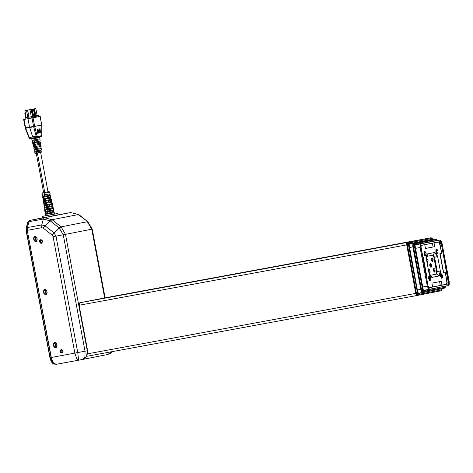 <?xml version="1.0" encoding="UTF-8"?>
<svg xmlns="http://www.w3.org/2000/svg" width="473" height="473" viewBox="0 0 473 473"><rect width="100%" height="100%" fill="white"/><g stroke="black" fill="none" stroke-linecap="round" stroke-linejoin="round"><path stroke-width="0.71" d="M39.419 241.78L40.648 239.675L42.6 241.195L41.931 243.051L41.033 243.323L40.122 242.98L39.407 241.059L39.838 240.136L40.666 239.669L41.89 239.994L42.6 241.195L41.364 243.299L39.419 241.78L40.329 241.602L39.419 241.78M41.121 239.657L40.329 241.602L40.406 240.538L41.121 239.657M59.959 351.557L61.194 349.446L63.146 350.966L62.72 352.61L61.259 353.053L60.059 351.906L60.183 350.186L61.531 349.423L62.891 350.298L63.146 350.966L61.91 353.077L59.959 351.557L60.875 351.374L59.959 351.557M61.667 349.435L60.875 351.374L60.952 350.316L61.667 349.435M56.127 364.352L78.583 360.219L77.602 359.817L76.555 358.327L74.882 353.112L51.06 357.505L53.118 362.631L56.127 364.352L53.857 363.477L51.876 360.343L27.263 230.369L27.18 228.205L29.066 221.198L29.965 220.365L70.654 212.537L78.855 214.653L70.654 212.537L44.409 217.698L52.065 219.732L78.311 214.571L87.877 221.772L78.311 214.571L52.065 219.732L61.094 226.851L87.339 221.689L91.756 229.18L92.223 229.086L91.756 229.18L104.622 297.931L91.756 229.18L65.511 234.342L87.298 350.771L87.635 350.706L87.298 350.771L87.393 353.751L86.577 356.435L84.98 358.428L82.887 359.403L86.594 356.406L87.298 350.771L65.511 234.342L91.756 229.18L87.339 221.689L61.094 226.851L65.511 234.342L63.246 234.774L85.034 351.203L87.298 350.771L85.034 351.203L84.98 356.743L82.84 359.415L107.649 354.537L110.292 353.449L112.178 351.652L107.649 354.537L82.958 359.391M65.511 234.342L61.094 226.851L59.261 228.016L63.246 234.774L65.511 234.342M63.246 234.774L85.034 351.203L77.761 352.574L55.974 236.145L63.246 234.774L59.261 228.016L61.094 226.851L52.065 219.732L50.239 220.897L59.261 228.016L54.07 232.917L55.974 236.145L63.246 234.774M29.965 220.365L40.436 218.301L29.965 220.365L28.883 221.725L43.327 219.064L50.239 220.897L52.065 219.732L44.409 217.698L43.327 219.064L41.748 224.923L27.298 227.584L28.883 221.725L43.327 219.064L44.409 217.698L29.965 220.365M82.899 359.403L84.111 358.593L84.98 356.743L85.034 351.203L77.761 352.574L78.583 360.219L82.84 359.415M53.094 236.683L74.882 353.112L77.761 352.574L55.974 236.145L53.094 236.683L55.974 236.145L54.07 232.917L45.047 225.798L50.239 220.897L59.261 228.016L52.231 235.223L53.094 236.683L52.231 235.223L43.209 228.104L41.713 227.708L41.748 224.923L27.298 227.584L27.263 230.369L41.713 227.708L27.263 230.369L51.06 357.505L74.882 353.112L53.094 236.683M63.849 234.649L62.72 234.862L63.849 234.649M42.292 216.392L42.576 217.899L40.436 218.301L53.278 215.93L52.994 214.417L51.965 214.612L52.249 216.126L52.964 215.995L58.12 214.979L53.278 215.93L52.994 214.417L57.741 213.483L58.025 215.002L57.83 213.465L51.965 214.612L52.249 216.126L42.966 217.84L42.682 216.327L42.292 216.392L51.965 214.612L42.682 216.327L42.671 217.887M58.096 214.854L70.654 212.537L58.096 214.854L70.654 212.537L78.855 214.653L87.877 221.772L92.223 229.086L105.095 297.842M42.28 218.041L38 218.845L42.28 218.041M60.538 214.446L58.102 214.89L60.538 214.446M43.8 293.053L43.753 290.109L44.503 289.435L45.798 289.488L46.833 290.93L46.88 293.869L46.129 294.543L45.148 294.614L43.9 293.414L43.516 291.539L44.799 289.346L46.833 290.93L47.117 292.444L45.828 294.638L43.8 293.053M33.879 240.059L33.831 237.115L34.582 236.441L35.883 236.494L36.912 237.931L36.959 240.875L36.208 241.549L35.233 241.62L33.979 240.42L33.595 238.546L34.884 236.346L36.912 237.931L37.196 239.444L35.913 241.644L33.879 240.059M53.715 346.047L53.668 343.108L54.738 342.334L55.719 342.487L56.748 343.924L56.795 346.863L55.4 347.661L54.454 347.294L53.816 346.413L53.431 344.533L54.72 342.34L56.748 343.924L57.032 345.438L55.743 347.631L53.715 346.047M62.347 352.911L61.33 352.338L60.875 351.374L62.347 352.911M41.807 243.134L40.784 242.56L40.329 241.602L41.807 243.134M77.761 352.574L74.882 353.112L76.555 358.327L78.577 360.219L77.761 352.574M45.047 225.798L50.239 220.897L43.327 219.064L41.748 224.923L45.047 225.798L43.209 228.104L52.231 235.223L54.07 232.917L45.047 225.798L41.748 224.923L41.713 227.708L43.209 228.104L45.047 225.798M43.818 291.48L43.516 291.539L43.818 291.48L44.344 293.656L45.987 294.49L44.101 292.994L43.818 291.48L45.024 289.417L45.467 289.364L44.231 289.872L43.818 291.48M33.896 238.487L33.595 238.546L33.896 238.487L34.63 240.94L36.072 241.49L34.18 240L33.896 238.487L35.108 236.423L35.552 236.37L34.316 236.878L33.896 238.487M53.733 344.474L53.431 344.533L53.733 344.474L54.265 346.65L55.909 347.484L54.017 345.988L53.733 344.474L54.945 342.411L55.388 342.357L54.147 342.872L53.733 344.474M52.745 363.388L49.902 357.594L26.204 230.99L26.252 227.755L26.252 230.978L26.252 227.761L27.694 222.399L29.22 220.613M52.609 363.264L51.279 361.467L50.274 358.977M55.164 364.411L52.166 362.702L50.097 357.558L52.16 362.69L55.146 364.417L51.953 362.661L49.902 357.594L26.204 230.99L26.252 227.761L27.694 222.399L29.155 220.631L27.889 222.257L28.782 222.091L27.889 222.257L26.441 227.619L26.405 230.954L27.339 230.783L26.405 230.954L50.097 357.558L26.204 230.99M29.225 220.613L29.563 220.548M27.333 227.454L26.441 227.619L27.333 227.454M51.037 357.387L50.097 357.558L51.037 357.387M54.957 342.411L55.909 347.484L56.352 347.365L55.909 347.484L54.957 342.411L55.306 342.34M46.431 294.372L45.987 294.49L45.041 289.417L45.987 294.49L46.431 294.372M35.12 236.417L36.072 241.49L36.516 241.372L36.096 241.49L35.12 236.417L35.469 236.352M43.693 192.612L48.861 191.648L43.617 192.617L44.758 192.428L37.361 152.915L44.758 192.428L48.01 191.807L44.338 192.505L44.113 193.309L44.338 192.505L42.487 192.895L42.132 193.451L42.375 195.225L43.948 194.947L44.178 196.313L42.588 196.597L42.641 195.178L42.588 196.591L44.178 196.313L43.948 194.947L42.375 195.225M44.74 196.993L44.113 193.309L44.74 196.993L42.866 197.33L47.696 196.437L44.74 196.993M43.078 198.701L42.866 197.33L42.913 198.725L44.97 198.358L43.078 198.701L43.457 198.63L43.078 198.701L42.848 197.336L43.061 198.701M45.467 201.244L44.97 198.358L47.962 197.803L47.696 196.437L47.962 197.803L47.607 197.868L47.341 196.508L47.607 197.868L47.962 197.803L44.97 198.358L45.467 201.244L43.528 201.593L48.518 200.67L45.467 201.244M43.741 202.964L43.528 201.593L43.563 202.988L43.504 201.599L43.741 202.964L45.698 202.61L43.741 202.964L44.119 202.893L43.906 201.528L44.119 202.893L43.741 202.964M46.188 205.495L45.698 202.61L48.778 202.036L48.518 200.67L48.778 202.036L48.423 202.101L48.163 200.741L48.423 202.101L48.778 202.036L45.698 202.61L46.188 205.495L44.19 205.856L49.334 204.904L46.188 205.495M44.403 207.221L44.19 205.856L44.403 207.221L46.425 206.861L44.403 207.221M46.916 209.746L46.425 206.861L49.6 206.269L49.334 204.904L49.6 206.269L49.245 206.334L48.985 204.975L49.245 206.334L49.6 206.269L46.425 206.861L46.916 209.746L44.852 210.118L50.156 209.137L46.916 209.746M45.065 211.484L44.852 210.118L45.065 211.484L47.146 211.112L45.065 211.484L45.438 211.419L45.231 210.047L45.438 211.419L45.065 211.484M47.637 213.985L47.146 211.112L50.416 210.503L50.156 209.137L50.416 210.503L50.067 210.568L49.801 209.208L50.067 210.568L50.416 210.503L47.146 211.112L47.637 213.985M45.562 214.37L47.637 213.991L45.562 214.37L45.757 215.741L45.544 214.364M45.467 214.387L45.727 215.747L45.514 214.375M45.195 213.648L47.016 213.329L46.792 211.957L44.988 212.276L46.792 211.957L47.016 213.329L45.195 213.648L45.432 214.393M42.7 197.353L42.588 196.597M43.356 201.616L43.031 199.482L44.663 199.198L44.888 200.564L43.238 200.859L44.888 200.564L44.663 199.198L43.031 199.488L42.913 198.725M44.007 205.879L44.367 207.221L43.965 203.703L43.894 205.116L45.597 204.821L43.888 205.122M44.545 209.385L46.307 209.072L45 209.297L46.307 209.072L46.082 207.706L44.332 208.014L46.082 207.706L46.307 209.072L44.545 209.385L45.024 211.496L44.657 210.142M45.443 212.2L45.727 213.554M44.84 209.32L44.628 207.966L44.84 209.32M45.373 203.449L45.597 204.821L45.373 203.449L43.682 203.751L45.373 203.449M47.572 197.874L47.312 196.514L47.607 197.868L45.189 198.317L47.572 197.874M44.959 196.951L45.189 198.317L44.959 196.951M48.394 202.107L48.134 200.747L48.423 202.101L45.916 202.568L48.394 202.107M45.686 201.202L45.916 202.568L45.686 201.202M49.216 206.334L48.95 204.98L49.245 206.334L46.644 206.819L49.216 206.334M46.407 205.453L46.644 206.819L46.407 205.453M50.037 210.568L49.771 209.214L50.067 210.568L47.365 211.064L50.037 210.568M47.134 209.705L47.365 211.064L47.134 209.705M50.853 214.801L50.593 213.447L50.853 214.801L48.092 215.316L50.853 214.801M47.862 213.956L48.092 215.316L45.674 215.759M35.895 145.099L35.717 144.135L35.895 145.099M35.073 140.706L34.896 139.748L35.073 140.706M34.612 151.218L35.706 151.029L35.907 151.993L34.748 152.2L35.002 153.341L36.77 153.027L36.072 149.616L40.442 148.8L39.212 149.019L39.034 148.061L39.212 149.019L40.442 148.8L40.288 147.818L35.871 148.652L35.168 145.241L33.252 145.583L33.199 144.596L33.412 145.548L38.461 144.62L38.283 143.656L38.461 144.614L39.767 144.383L39.614 143.402L34.967 144.277L34.269 140.865L32.265 141.226L32.229 140.233L32.442 141.185L37.639 140.227L37.462 139.269L37.639 140.227L39.093 139.961L38.94 138.985L34.068 139.902L33.796 138.589L31.762 138.997L32.046 140.262L34.068 139.902L32.046 140.262M39.649 137.472L38.904 137.436M33.033 144.62L34.967 144.277L33.033 144.62L32.773 143.479L34.103 143.242L32.773 143.479M34.021 148.983L35.871 148.652L34.021 148.983L33.76 147.836L35.185 147.558M34.381 149.911L34.168 148.96L34.381 149.911L35.581 149.687L34.381 149.911M32.986 138.766L33.796 138.589L34.068 139.902L38.94 138.985L39.093 139.961L32.265 141.226L34.269 140.865L34.967 144.277L39.614 143.402L39.767 144.377L34.712 145.306L34.535 144.354L34.712 145.306L33.252 145.583L35.168 145.241L35.871 148.652L40.288 147.818L40.442 148.794L34.233 149.941L36.072 149.616L36.77 153.027L41.748 152.075M34.233 149.941L34.529 151.236L35.706 151.029L35.907 151.993L34.748 152.2L36.007 151.951M35.002 147.617L33.76 147.836L34.996 147.594L34.807 146.654L35.002 147.617L33.76 147.836M33.252 145.583L33.542 146.878L34.807 146.654L33.601 146.867M33.902 142.278L34.103 143.242L33.902 142.278L32.554 142.515L33.902 142.278M41.429 149.941L41.092 147.653M37.249 151.75L37.048 150.781L41.518 149.929L40.353 150.16L40.394 151.129L41.659 150.905L37.249 151.75L40.512 151.135L41.612 150.917L40.501 151.106L40.341 150.16L37.048 150.781L37.249 151.75L37.881 151.626L37.249 151.75M37.698 150.662L37.881 151.626L40.4 151.141L37.881 151.626L37.698 150.662M36.043 115.767L36.001 117.168L35.747 115.82L38.272 115.329L38.52 116.671L36.291 117.115L36.043 115.767L38.272 115.329L38.52 116.671L27.972 118.64L31.803 117.99L31.549 116.648L32.536 116.453L32.785 117.801L31.803 117.99L31.549 116.648L32.536 116.453L32.98 117.765M34.322 117.499L34.216 116.122L34.47 117.47L34.151 116.139L34.174 117.523L33.009 117.753L32.684 116.423L33.926 116.181L34.381 117.487M35.712 117.227L35.457 115.879L35.83 115.808L35.753 117.215M34.612 117.446L34.363 116.098L35.534 115.867L35.564 117.251L34.659 117.434M25.311 128.248L25.708 128.254L25.229 127.947L23.65 119.527L27.972 118.64L23.68 119.521M40.122 141.096L35.239 142.03L35.44 143L38.55 142.403L36.196 142.852L36.019 141.888L36.196 142.852L40.347 142.06L35.44 143L35.239 142.03L40.199 141.084L39.785 138.808M40.779 145.518L36.143 146.405L36.344 147.375L41.003 146.482L36.344 147.375L39.655 146.736L37.018 147.239L36.841 146.281L37.018 147.239L36.344 147.375L36.143 146.405L40.861 145.507L40.347 142.06M33.89 140.919L33.713 139.967L33.89 140.919M33.719 139.967L33.896 140.919L33.719 139.967M40.063 128.804L37.136 129.377L40.063 128.804M40.164 129.59L37.237 130.17L40.164 129.59M40.264 130.382L40.223 130.081L37.296 130.66L37.332 130.962L40.264 130.382L37.332 130.962L37.296 130.66L40.223 130.081L37.296 130.66L37.332 130.962L40.264 130.382M34.712 145.306L34.535 144.354L34.718 145.306M39.602 145.755L39.572 146.736L41.003 146.482L39.762 146.701L39.602 145.755M38.863 141.35L39.017 142.296L38.863 141.35M41.819 135.16L41.447 135.721L37.515 136.496L36.977 137.33L35.593 137.584L35.747 138.299L33.796 138.589L35.747 138.299L35.617 137.578L36.977 137.33L36.102 136.319L36.977 137.33L37.515 136.496L37.089 135.988L32.661 136.951L33.394 137.945L31.608 138.317L35.593 137.584L33.394 137.945L33.796 138.589L32.986 137.613L29.563 127.16L25.613 127.881L25.294 128.218L25.708 128.254L25.229 127.947M31.792 139.021L31.023 138.423L32.365 138.92L31.59 138.323L30.26 138.565L29.291 137.572L25.708 128.254L29.291 137.572L30.254 138.565L31.59 138.323L32.655 138.855M40.501 144.218L40.518 143.218M40.004 139.772L39.679 137.271L40.258 136.685L38.768 136.874L38.384 137.655M41.784 125.103L41.713 135.272L40.92 136.555L40.258 136.685L40.92 136.555L41.447 135.721L39.98 136.005L39.762 136.679L40.258 136.685L39.827 136.934M39.212 149.019L35.581 149.693L39.212 149.019M35.091 153.323L41.831 152.064L41.659 150.905M31.762 138.961L31.017 138.429M34.748 152.2L35.901 151.969M28.894 137.566L32.661 136.951L29.291 137.572M31.59 138.323L29.722 138.512L28.9 137.596M35.747 138.299L37.438 137.98L37.633 137.2L37.438 137.98L35.747 138.299M38.094 137.779L39.141 137.377L38.644 137.537L38.762 136.874L37.651 137.194L38.762 136.874L38.975 136.206L38.762 136.874M41.175 148.652L41.003 146.482M29.657 127.533L25.708 128.254L29.657 127.533L32.661 136.951L36.102 136.319L33.684 126.782L34.641 126.309L29.657 127.533L33.672 126.734L33.589 126.409L29.563 127.16L29.657 127.533M25.613 127.881L24.034 119.444L25.613 127.881L29.563 127.16L27.972 118.64L29.563 127.16L34.641 126.309L33.589 126.409L32.01 117.978L27.972 118.64L32.01 117.978L33.589 126.409L34.618 126.214L33.045 117.795L32.01 117.978L40.087 116.411L41.748 124.813M38.644 137.537L39.49 137.371L39.98 136.005L37.272 136.372L34.671 126.457L33.684 126.782L36.102 136.319L37.089 135.988L34.659 126.403L41.795 125.144L41.825 135.142L41.24 136.419M37.633 137.2L36.989 137.33L37.633 137.2M37.822 132.263L40.749 131.683L37.822 132.263M40.459 131.932L40.749 131.683L40.406 131.506L37.473 132.085L37.527 132.505L40.459 131.932M37.964 133.019L40.891 132.446L37.964 133.019M40.554 132.724L40.891 132.446L40.495 132.239L37.568 132.818L37.627 133.297L40.554 132.724M37.686 131.541L40.619 130.968L37.686 131.541M40.365 131.175L40.317 130.814L37.391 131.388L37.432 131.754L40.365 131.175M38.52 116.654L40.181 116.388L38.52 116.654M41.665 124.831L40.087 116.411L33.045 117.795L34.665 126.403L41.695 125.02L40.181 116.388M36.119 115.749L36.356 117.103L35.747 115.82M34.44 116.08L34.695 117.428L34.145 116.139M25.306 112.793L24.838 113.585L25.306 112.793M35.83 115.808L36.078 117.156L35.457 115.879M25.613 117.736L24.838 113.585L25.613 117.736M32.158 109.257L33.518 109.027L32.17 109.275M31.892 109.31L32.265 109.233L31.892 109.31M31.496 109.387L31.135 109.452L31.496 109.387M31.035 109.476L31.998 109.281L31.035 109.476M30.189 109.63L31.117 109.446L30.189 109.63M32.649 109.168L29.231 109.842L32.365 109.257L33.666 116.222L33.157 116.323L31.857 109.358L33.157 116.323L31.259 116.695L29.953 109.73L31.194 109.488L27.7 110.144L31.194 109.488L32.501 116.453L29.001 117.115L27.7 110.144L29.953 109.73L31.259 116.695L29.001 117.115L27.7 110.144L28.942 109.902L31.194 109.488L32.501 116.453L34.689 116.021L33.388 109.056L33.896 108.956L35.203 115.92L33.666 116.216L32.359 109.251L33.388 109.056L34.689 116.021L35.203 115.92L33.896 108.956L28.735 109.913L32.649 109.168M31.52 109.405L32.282 109.263L31.52 109.405M33.151 109.097L33.518 109.027L33.151 109.092M31.933 109.34L29.231 109.842L31.933 109.34M30.851 109.547L31.218 109.476L30.851 109.547M29.988 109.706L30.751 109.565L29.988 109.706M29.905 109.718L31.721 109.375L29.905 109.718M27.617 110.15L27.286 110.215L27.617 110.15M27.008 110.268L27.665 110.144L27.008 110.268M26.529 110.357L30.449 109.63L24.915 110.658L27.535 110.174L28.835 117.138L27.535 110.174L28.067 110.055L24.915 110.658L26.529 110.357L27.812 117.334L26.518 110.351M25.666 110.522L26.429 110.38L25.666 110.522M25.589 110.534L26.317 110.386L25.589 110.534M29.001 117.103L26.216 117.623L24.915 110.658L26.216 117.623L25.051 117.848L29.001 117.103M35.002 108.737L34.677 108.802L35.002 108.737M34.393 108.855L35.049 108.725L34.393 108.855M33.92 108.944L34.783 108.772L33.902 108.932M33.057 109.103L33.82 108.961L33.057 109.103M32.974 109.115L33.707 108.973L32.974 109.115M28.658 109.931L29.704 109.724L28.658 109.931M27.203 110.215L27.966 110.079L27.203 110.215M27.121 110.233L27.854 110.085L27.121 110.233M28.374 110.02L30.183 109.677L28.374 110.02M30.083 109.701L30.449 109.63L30.083 109.695M34.559 108.825L32.3 109.239L35.8 108.583L37.101 115.548L35.859 115.79L34.559 108.825L35.859 115.79L35.203 115.915L37.101 115.548L35.8 108.583L32.3 109.239L34.559 108.825M30.237 109.641L27.984 110.055L30.237 109.647M28.705 109.943L26.447 110.357L28.705 109.949M32.933 117.771L32.743 116.417M34.363 116.098L35.309 115.909L35.771 117.215L35.528 115.867M25.3 119.184L25.051 117.848L25.3 119.184M38.272 115.329L37.101 115.542L38.272 115.329M32.684 116.423L34.068 116.151M54.371 214.121L54.111 212.797M50.913 214.795L50.652 213.441L50.913 214.795M50.694 213.429L50.954 214.783L50.652 213.441M51.244 213.329L51.504 214.63M54.206 214.151L57.836 213.465L51.539 214.671L54.153 214.163L53.857 212.82M45.674 215.729L42.387 216.374L45.674 215.729M54.235 214.145L53.952 212.862M51.326 213.305L51.598 214.659M51.622 214.659L50.889 214.795L50.593 213.447M46.153 215.67L45.757 215.741M46.253 215.653L48.092 215.316L47.897 214.18M45.887 214.31L46.1 215.676M45 194.752L45.237 196.112L49.281 195.349L48.991 194.001L49.281 195.349L45.071 196.147L49.647 195.284L49.281 195.349L49.647 195.284L49.352 193.93L48.938 194.007L44.834 194.781L49.352 193.93L49.647 195.284L45.071 196.147L45 194.752M48.222 197.749L47.95 196.39L48.222 197.749L50.416 197.324L50.209 195.958L50.729 197.259L50.558 195.881L47.767 196.425L48.039 197.785L50.38 197.336L48.222 197.749M45.739 198.997L45.982 200.363L50.185 199.571L49.896 198.217L50.185 199.571L45.816 200.392L50.552 199.5L50.185 199.571L50.552 199.5L50.262 198.146L45.574 199.027L50.262 198.146L50.552 199.5L45.816 200.392L45.739 198.997M49.068 201.977L48.796 200.617L49.068 201.977L51.439 201.51L51.143 200.168L51.658 201.468L51.362 200.126L51.658 201.468L49.068 201.977M46.484 203.248L46.721 204.608L51.09 203.786L50.8 202.432L51.09 203.786L46.555 204.643L51.456 203.715L51.09 203.786L51.456 203.715L51.167 202.361L46.969 203.154L51.167 202.361L51.456 203.715L46.555 204.643L46.484 203.248M49.907 206.204L49.641 204.85L49.907 206.204L52.284 205.743L49.907 206.204M52.213 205.761L52.728 205.66L52.284 205.737L52.071 204.383L52.592 205.678L52.426 204.306L49.458 204.88L49.73 206.24L50.487 206.098L52.284 205.743L51.989 204.401M47.223 207.493L47.466 208.859L52 208.002L51.705 206.648L52 208.002L48.701 208.628L52.361 207.937L52 208.002L52.361 207.937L52.071 206.577L47.058 207.523L52.071 206.577L52.361 207.937L47.3 208.889L48.678 208.634L47.3 208.889L47.223 207.493M50.753 210.438L50.481 209.078L50.753 210.438L53.301 209.935L53.006 208.593L53.52 209.894L53.36 208.516L50.304 209.113L50.576 210.473L53.662 209.87L50.753 210.432M47.968 211.738L48.205 213.104L52.905 212.217L52.615 210.863L52.905 212.217L48.039 213.14L53.272 212.152L52.905 212.217L53.272 212.152L52.976 210.792L47.803 211.774L52.976 210.792L53.272 212.152L48.039 213.14L47.968 211.738M45.378 210.024L45.438 211.419L47.365 211.064L45.591 211.39L45.378 210.024M44.994 207.115L46.644 206.819L44.994 207.115L44.781 205.749L44.994 207.115M44.054 201.498L44.119 202.893L45.916 202.568L44.267 202.864L44.054 201.498M43.67 198.589L45.189 198.317L43.67 198.589L43.463 197.223L43.67 198.589M44.137 203.674L44.344 205.034L45.597 204.815L44.421 205.028M43.486 199.411L43.693 200.771L44.888 200.564L43.77 200.759M42.83 195.148L43.043 196.508L44.178 196.307L43.114 196.496M50.108 193.776L49.766 192.233L44.113 193.309L49.748 192.239L49.216 191.66L48.004 191.807L40.619 152.306M50.138 195.189L49.842 193.835L50.138 195.189M50.428 195.917L50.729 197.259L50.38 197.336L50.871 197.235L48.039 197.785L47.767 196.425L50.546 195.887M50.345 197.342L50.12 195.976M50.664 198.051L51.037 197.986L50.871 197.235M51.06 199.399L50.765 198.045L51.06 199.399M48.613 200.653L48.885 202.012L51.805 201.445L48.885 202.012L48.613 200.653L51.504 200.091L48.613 200.653M51.356 200.114L51.338 199.34M51.285 201.539L51.054 200.185M51.587 202.261L51.941 202.202M51.971 202.196L51.805 201.445M51.983 203.615L52.272 203.55L51.687 202.261L51.983 203.615M52.29 204.336L52.74 205.66L49.73 206.24L49.458 204.88L52.408 204.312M52.911 207.824L53.201 207.765L52.609 206.47L53.207 207.765L52.911 207.824M53.142 209.965L52.923 208.611M53.839 210.621L53.538 210.686L53.674 209.87L50.576 210.473L50.304 209.113L53.372 208.516L53.207 207.765M53.833 212.04L54.141 211.975L53.833 212.04L53.538 210.686L53.833 212.04M50.889 214.795L51.415 214.701L51.149 213.341M44.22 207.251L44.427 207.99M43.563 202.988L43.965 203.692M43.303 199.44L43.693 200.765L43.244 200.854M54.454 214.103L54.159 212.761M51.285 213.311L54.306 212.726L54.141 211.975M50.978 213.37L51.238 214.73M47.637 213.991L50.836 213.4M53.224 208.546L53.674 209.87M432.056 239.326L409.405 243.778L409.003 245.274L417.789 292.213L418.7 293.443L441.64 288.749L418.428 293.39L417.789 292.213L416.335 284.645L409.015 244.269L409.405 243.778L413.047 242.986L432.476 239.498M418.522 295.199L419.054 294.318L417.281 291.918L416.252 292.113L417.281 291.918L408.637 245.735L407.608 245.93L408.637 245.735L409.417 242.838L408.613 242.2L409.417 242.838L431.701 238.457L432.972 239.409L430.897 237.818L408.613 242.2L407.608 245.93L416.252 292.113L418.522 295.199L417.316 295.43L415.802 293.372L406.733 244.919L415.802 293.372L87.375 353.887L415.802 293.372L416.873 295.335L418.522 295.199L416.252 292.113L415.59 292.237L406.946 246.055L407.608 245.93L416.252 292.113L415.59 292.237L417.872 295.318L416.518 294.549L415.59 292.237L406.946 246.055L406.975 243.548L407.951 242.324L430.903 237.818L407.951 242.324L406.946 246.055L407.608 245.93L408.613 242.2L407.951 242.324L430.897 237.818L431.701 238.457L409.417 242.838L408.66 243.79L408.637 245.735L417.281 291.918L418.008 293.721L419.054 294.318L441.333 289.937L442.16 288.642L440.818 290.812L441.333 289.937L419.054 294.318L418.54 295.193L440.812 290.812L441.794 290.15L442.296 288.619M406.733 244.919L79.139 305.28L87.635 350.706L79.139 305.28L406.733 244.919L407.407 242.43L406.756 243.246L406.733 244.919M430.868 237.824L103.185 298.197L79.807 302.791L407.407 242.43L79.807 302.791L79.139 305.28L79.157 303.613L79.807 302.791L103.185 298.197L430.868 237.824M103.197 298.191L430.785 237.83M86.618 356.358L417.31 295.43L86.618 356.358M444.194 288.246L423.743 292.267L424.257 291.392L423.205 290.789L422.484 288.991L420.787 289.305L423.069 292.391L421.721 291.622L420.787 289.305L412.858 246.912L412.775 244.967L413.278 243.565L434.977 239.036L435.781 239.669L434.977 239.036L414.525 243.057L415.329 243.696L414.525 243.057L413.52 246.788L414.549 246.593L414.573 244.647L415.329 243.696L435.781 239.669L437.058 240.621L435.781 239.669L415.329 243.696L414.573 244.647L414.549 246.593L422.484 288.991L423.205 290.789L424.257 291.392L444.709 287.365L445.536 286.082L444.194 288.246L444.709 287.365L424.257 291.392L423.743 292.267L444.194 288.246L445.164 287.59L445.667 286.059M436.141 240.544L415.128 244.742L416.063 244.571L415.318 244.636L414.916 246.131L422.992 289.281L423.897 290.517L424.636 290.375L423.654 290.475L445.01 286.189L427.568 289.872L423.903 290.517L423.365 290.209L414.927 245.126L415.318 244.636L418.954 243.843L436.555 240.716M434.315 239.161L413.863 243.181L434.315 239.161L413.863 243.181L412.858 246.912L413.52 246.788L421.455 289.186L423.725 292.273L421.455 289.186L422.484 288.991L414.549 246.593L413.52 246.788L421.455 289.186L420.787 289.305L412.858 246.912L413.52 246.788L414.525 243.057L413.556 243.311L412.888 244.405L412.858 246.912L420.787 289.305L421.721 291.622L422.738 292.391L423.713 292.273L423.063 292.391L420.787 289.305L417.434 289.925L420.787 289.305L412.858 246.912L413.863 243.181L409.098 244.062L434.315 239.161M425.765 289.931L423.512 290.375L425.765 289.931M418.28 293.272L423.051 292.397M409.506 247.527L412.858 246.912L409.506 247.527M431.039 267.298L430.329 263.514L429.786 264.194L429.768 265.59L430.471 267.079L431.358 267.085L431.648 265.601L431.074 263.946L430.329 263.514L431.039 267.298M429.472 273.104L430.016 272.424L430.028 271.029L429.514 269.746L428.769 269.314L429.472 273.104M434.586 272.099L433.877 268.315L433.333 268.995L433.315 270.385L434.208 272.022L434.758 272.028L435.125 271.419L434.941 269.314L433.883 268.309L434.586 272.099M432.6 261.498L431.89 257.714L431.27 259.05L431.849 261.072L432.417 261.498L432.925 261.285L433.162 259.429L432.641 258.14L431.89 257.714L432.588 261.498M427.486 262.503L428.1 260.806L427.698 259.411L426.965 258.719L426.611 258.79L427.48 262.503M428.999 276.563L428.65 276.806L429.005 276.557L429.709 280.347L430.128 280.678L429.443 280.412L428.739 276.593L429.726 276.191L430.702 277.728L430.672 280.17L429.673 280.59L428.597 278.609L428.615 276.924L429.271 276.096L430.128 280.678L429.289 280.241L429.709 280.347L428.999 276.563M424.393 251.955L424.05 252.198L424.399 251.955L425.103 255.739L425.529 256.076L424.837 255.81L424.133 251.985L425.126 251.583L426.096 253.126L426.067 255.568L425.073 255.982L423.991 254.001L424.015 252.316L424.671 251.494L425.529 256.076L424.683 255.639L425.103 255.739L424.393 251.955M440.871 274.228L440.523 274.47L440.877 274.228L441.581 278.012L442.001 278.343L441.315 278.077L440.611 274.257L441.599 273.855L442.574 275.392L442.545 277.84L441.546 278.254L440.469 276.273L440.487 274.588L441.143 273.766L442.001 278.343L441.155 277.911L441.581 278.012L440.871 274.228M436.266 249.62L435.917 249.868L436.272 249.62L436.975 253.41L437.395 253.741L436.709 253.475L436.005 249.649L436.993 249.253L437.968 250.791L437.939 253.232L436.94 253.646L435.864 251.666L435.881 249.986L436.538 249.159L437.395 253.741L436.549 253.303L436.975 253.41L436.266 249.62M436.396 253.516L437.649 256.614L440.339 270.999L440.304 274.334L439.003 275.972L432.062 277.338L430.702 276.811L429.017 273.223L426.327 258.843L426.368 255.503L427.669 253.865L434.61 252.505L436.408 253.528M431.92 283.173L441.238 281.34L441.942 285.124L440.286 285.432L439.583 281.666L440.286 285.432L446.382 284.255L447.032 283.433L445.33 272.566L443.503 272.927L439.89 253.623L441.717 253.262L439.89 253.623L443.503 272.927L445.33 272.566L443.503 272.927L440.061 253.587L443.674 272.874L445.33 272.566L447.05 281.766L446.382 284.255L441.942 285.124L441.238 281.34L431.92 283.173L432.629 286.957L431.92 283.173M433.091 246.971L425.434 248.496L424.724 244.712L421.165 245.416L424.724 244.712L425.434 248.496L434.746 246.67L434.037 242.88L432.381 243.187L433.091 246.971L434.746 246.67L434.037 242.88L423.069 245.02L432.381 243.187L433.091 246.971L425.428 248.479L433.091 246.971M423.164 256.91L426.776 276.214L426.238 276.321L426.776 276.214L423.164 256.91L422.625 257.016L423.164 256.91M429.017 287.667L432.629 286.957L429.017 287.667M441.717 253.262L439.376 242.519L438.477 242.01L434.037 242.88L438.483 242.01L439.996 244.062L441.717 253.262M435.172 242.619L438.483 242.01M435.923 274.192L430.146 275.327L435.923 274.192L436.591 271.703L433.901 257.318L434.563 257.194L437.259 271.579L436.591 271.703L436.573 273.37L435.923 274.192M426.197 256.478L426.723 256.171L426.327 258.843L429.017 273.223L432.062 277.338L439.003 275.972L440.339 270.999L437.259 271.579L436.585 274.068L439.003 275.972L436.585 274.068L437.259 271.579L440.339 270.999L437.649 256.614L434.563 257.194L437.259 271.579L436.591 271.703L433.901 257.318L432.476 255.254L433.28 255.775L433.901 257.318L437.649 256.614L434.61 252.505L433.067 255.136L434.563 257.194L433.049 255.142M432.629 286.94L440.286 285.432L432.629 286.94M421.36 245.316L430.726 243.494L421.36 245.316M430.223 275.422L432.062 277.338L430.223 275.422M433.067 255.136L426.628 256.401L433.067 255.136L434.61 252.505L427.669 253.865L426.327 258.843L429.017 273.223L430.329 275.528L429.726 275.422M425.434 258.991L426.327 258.832M427.669 253.865L426.664 256.301L427.669 253.865M418.977 243.956L439.724 240.13L421.094 243.796L420.089 247.527L415.377 248.396L420.089 247.527L427.314 286.135L429.596 289.222L448.227 285.556L449.232 281.825L442.007 243.217L441.073 240.899L439.724 240.13L421.094 243.796L420.119 245.02L420.089 247.527L427.314 286.135L428.248 288.447L429.596 289.222L448.227 285.556L449.202 284.332L449.232 281.825L442.007 243.217L439.736 240.13L418.977 243.956L439.736 240.13M428.047 285.994L420.84 245.99L421.378 245.31L440.192 241.65L441.274 243.359L448.481 283.362L447.943 284.042L429.313 287.702L428.568 287.277L428.047 285.994L429.307 287.708L447.943 284.042L438.625 285.757L447.943 284.042L448.499 281.967L441.274 243.359L439.89 243.613L441.274 243.359L440.014 241.644L421.378 245.31L420.822 247.379L428.047 285.994M427.314 286.135L422.602 287.005L427.314 286.135M429.59 289.222L423.483 290.345L429.579 289.222M421.094 243.796L415.004 244.919L421.094 243.796M447.115 282.227L448.499 281.967L447.115 282.227M112.491 351.593L110.794 353.195L107.678 354.531M56.104 364.358L82.858 359.409M55.932 347.478L56.287 347.407M46.017 294.484L46.372 294.413M45.024 289.417L45.39 289.346M36.096 241.49L36.451 241.419M44.87 211.514L44.988 212.276M36.226 153.128L43.617 192.629M33.76 139.955L33.938 140.913M34.582 144.348L34.76 145.306M32.265 141.226L32.554 142.515M28.894 137.59L25.311 128.272M40.252 136.685L41.346 136.354M41.795 125.138L41.825 135.142M38.579 141.403L38.756 142.361M39.401 145.796L39.578 146.754M40.223 150.183L40.4 151.141M35.404 148.735L35.581 149.693M57.836 213.465L58.12 214.979M44.787 207.937L45 209.297M52.905 206.411L52.74 205.66M52.438 204.306L52.272 203.55M50.57 195.881L50.404 195.13M430.241 237.943L431.808 237.943L433.102 239.385M418.54 295.193L440.818 290.812M437.182 240.597L436.141 239.297L434.989 239.036L424.671 240.934"/></g></svg>
